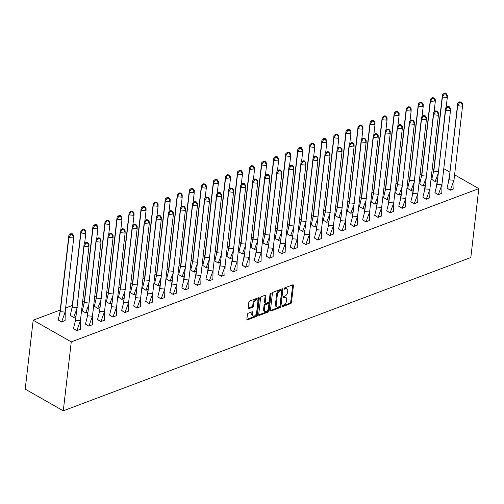 <?xml version="1.0" encoding="UTF-8"?>
<svg xmlns="http://www.w3.org/2000/svg" width="504" height="504" viewBox="0 0 504 504"><rect width="100%" height="100%" fill="white"/><g stroke="black" fill="none" stroke-linecap="round" stroke-linejoin="round"><path stroke-width="0.76" d="M282.114 306.199A0.75 0.447 119.7 0 0 282.568 306.652L290.625 303.622A1.071 0.636 119.7 0 0 291.488 302.4L293.448 285.484A1.071 0.636 119.7 0 0 293.221 284.842A1.071 0.636 119.7 0 0 292.799 284.829L284.741 287.86A0.75 0.447 119.7 0 0 284.59 289.176L285.629 288.786A3.427 2.035 119.7 0 1 286.978 288.817A3.427 2.035 119.7 0 1 287.708 290.877L287.545 292.288A3.427 2.035 119.7 0 1 284.773 296.207L283.733 296.598A0.75 0.447 119.7 0 0 283.576 297.914L284.621 297.524A3.427 2.035 119.7 0 1 285.97 297.555A3.427 2.035 119.7 0 1 286.7 299.615L286.537 301.027A3.427 2.035 119.7 0 1 283.765 304.945L282.719 305.336A0.75 0.447 119.7 0 0 282.114 306.199M248.283 313.211A1.071 0.636 119.7 0 0 247.42 314.439L246.872 319.183A1.071 0.636 119.7 0 0 247.099 319.826A1.071 0.636 119.7 0 0 247.521 319.838L256.467 316.474A1.071 0.636 119.7 0 0 257.33 315.246L259.289 298.33A1.071 0.636 119.7 0 0 259.062 297.688A1.071 0.636 119.7 0 0 258.64 297.681L249.694 301.046A1.071 0.636 119.7 0 0 248.825 302.268L248.163 308.001A1.071 0.636 119.7 0 0 248.39 308.643A1.071 0.636 119.7 0 0 248.812 308.656L252.643 307.213A1.071 0.636 119.7 0 0 253.506 305.991L253.84 303.15A2.86 1.701 119.7 0 1 255.194 300.497A2.86 1.701 119.7 0 1 257.286 299.899A2.86 1.701 119.7 0 1 257.897 301.619L256.605 312.757A2.86 1.701 119.7 0 1 255.244 315.403A2.86 1.701 119.7 0 1 253.159 316.008A2.86 1.701 119.7 0 1 252.548 314.282L252.762 312.423A1.071 0.636 119.7 0 0 252.536 311.781A1.071 0.636 119.7 0 0 252.113 311.774L248.283 313.211M478.8 188.609L71.259 341.888L63.284 410.817L470.824 257.531L478.8 188.609L454.583 174.812M270.446 310.313A1.071 0.636 119.7 0 0 270.679 310.955A1.071 0.636 119.7 0 0 271.102 310.968L280.048 307.604A1.071 0.636 119.7 0 0 280.911 306.375L282.87 289.466A1.071 0.636 119.7 0 0 282.643 288.817A1.071 0.636 119.7 0 0 282.221 288.811L273.275 292.175A1.071 0.636 119.7 0 0 272.406 293.397L270.446 310.313M268.254 312.039L259.308 315.403A1.071 0.636 119.7 0 1 258.886 315.391A1.071 0.636 119.7 0 1 258.659 314.748L260.618 297.832A1.071 0.636 119.7 0 1 261.481 296.61L265.312 295.168A1.071 0.636 119.7 0 1 265.734 295.18A1.071 0.636 119.7 0 1 265.961 295.823L265.167 302.683A1.071 0.636 119.7 0 0 265.394 303.326A1.071 0.636 119.7 0 0 265.816 303.339L268.355 302.381A1.071 0.636 119.7 0 0 269.224 301.159L270.049 294.015A0.75 0.447 119.7 0 1 271.114 293.618L269.123 310.81A1.071 0.636 119.7 0 1 268.254 312.039L267.492 311.604L258.653 314.931M71.259 341.888L33.176 320.197L25.2 389.126L63.284 410.817M449.738 172.053L443.772 168.657M33.176 320.197L60.304 309.992M65.64 307.988L72.355 305.462M82.618 301.6L84.407 300.932M94.664 297.07L96.459 296.396M106.716 292.541L108.505 291.866M118.768 288.005L120.557 287.33M130.82 283.475L132.609 282.801M142.865 278.939L144.661 278.271M154.917 274.409L156.706 273.735M166.969 269.879L168.758 269.205M179.014 265.343L180.81 264.669M191.066 260.814L192.856 260.14M203.118 256.278L204.907 255.61M215.17 251.748L216.959 251.074M227.216 247.218L229.011 246.544M239.268 242.682L241.057 242.008M251.32 238.153L253.109 237.478M263.365 233.617L265.161 232.942M275.417 229.087L277.206 228.413M287.469 224.557L289.258 223.883M299.521 220.021L301.31 219.347M311.567 215.492L313.362 214.817M323.618 210.956L325.408 210.281M335.67 206.426L337.459 205.752M347.722 201.896L349.511 201.222M359.768 197.36L361.557 196.686M371.82 192.83L373.609 192.156M383.872 188.294L385.661 187.62M395.917 183.765L397.713 183.091M407.969 179.235L409.758 178.561M420.021 174.699L421.81 174.025M432.073 170.169L433.862 169.495M446.985 188.042L450.393 190.216L453.884 188.698M431.752 179.361L435.16 181.541L437.201 180.772M434.933 192.572L438.341 194.746L441.832 193.227M419.7 183.897L423.108 186.071L425.156 185.302M422.881 197.108L426.296 199.282L429.78 197.763M407.648 188.427L411.062 190.607L413.104 189.838M410.836 201.638L414.244 203.811L417.734 202.293M395.602 192.963L399.011 195.136L401.052 194.368M398.784 206.167L402.192 208.347L405.682 206.823M383.55 197.492L386.959 199.666L389 198.897M386.732 210.703L390.146 212.877L393.63 211.359M371.498 202.028L374.913 204.202L376.954 203.433M374.68 215.233L378.094 217.407L381.578 215.888M359.446 206.558L362.861 208.732L364.902 207.963M362.634 219.769L366.043 221.943L369.533 220.424M347.401 211.088L350.809 213.268L352.85 212.499M350.582 224.299L353.991 226.472L357.481 224.954M335.349 215.624L338.757 217.797L340.799 217.029M338.531 228.829L341.945 231.008L345.429 229.484M323.297 220.154L326.712 222.327L328.753 221.558M326.485 233.365L329.893 235.538L333.383 234.02M311.252 224.689L314.66 226.863L316.701 226.094M314.433 237.894L317.841 240.068L321.332 238.549M299.2 229.219L302.608 231.393L304.649 230.624M302.381 242.43L305.789 244.604L309.28 243.086M287.148 233.749L290.556 235.929L292.603 235.16M290.329 246.96L293.744 249.133L297.228 247.615M275.096 238.285L278.51 240.458L280.552 239.69M278.284 251.49L281.692 253.669L285.182 252.145M263.05 242.815L266.459 244.988L268.5 244.219M266.232 256.026L269.64 258.199L273.13 256.681M250.998 247.351L254.407 249.524L256.448 248.756M254.18 260.555L257.594 262.729L261.078 261.211M238.946 251.88L242.361 254.054L244.402 253.285M242.134 265.091L245.542 267.265L249.033 265.747M226.901 256.41L230.309 258.59L232.35 257.821M230.082 269.621L233.491 271.795L236.981 270.276M214.849 260.946L218.257 263.119L220.298 262.351M218.03 274.151L221.439 276.331L224.929 274.806M202.797 265.476L206.205 267.649L208.253 266.881M205.978 278.687L209.393 280.86L212.877 279.342M190.745 270.012L194.16 272.185L196.201 271.417M193.933 283.216L197.341 285.396L200.831 283.872M178.7 274.541L182.108 276.715L184.149 275.946M181.881 287.752L185.289 289.926L188.779 288.408M166.648 279.071L170.056 281.251L172.097 280.482M169.829 292.282L173.244 294.456L176.728 292.937M154.596 283.607L158.01 285.781L160.052 285.012M157.777 296.818L161.192 298.992L164.676 297.473M142.544 288.137L145.958 290.31L148 289.548M145.732 301.348L149.14 303.521L152.63 302.003M130.498 292.673L133.906 294.846L135.948 294.078M133.68 305.878L137.088 308.057L140.578 306.533M118.446 297.202L121.855 299.376L123.896 298.607M121.628 310.414L125.042 312.587L128.526 311.069M106.394 301.732L109.809 303.912L111.85 303.143M109.582 314.943L112.99 317.117L116.481 315.599M94.349 306.268L97.757 308.442L99.798 307.673M97.53 319.479L100.939 321.653L104.429 320.135M82.297 310.798L85.705 312.971L87.746 312.209M85.478 324.009L88.887 326.183L92.377 324.664M70.245 315.334L73.66 317.507L75.701 316.739M73.427 328.539L76.841 330.719L80.325 329.194M58.193 319.864L61.608 322.037L65.092 320.519M285.97 297.555L285.207 297.121A3.427 2.035 119.7 0 0 283.859 297.089L284.621 297.524M283.141 297.36L283.859 297.089M286.978 288.817L286.215 288.382A3.427 2.035 119.7 0 0 284.867 288.351L285.629 288.786M284.149 288.622L284.867 288.351M282.127 306.098L289.863 303.188A1.071 0.636 119.7 0 0 290.726 301.965L292.685 285.05A1.071 0.636 119.7 0 0 292.692 284.873M270.44 310.495L279.285 307.169A1.071 0.636 119.7 0 0 280.148 305.947L282.108 289.031A1.071 0.636 119.7 0 0 282.114 288.849M279.361 306.602A0.75 0.447 119.7 0 0 279.972 305.745L281.686 290.896A0.75 0.447 119.7 0 0 281.232 290.436L280.136 290.852A3.427 2.035 119.7 0 0 277.358 294.771L276.186 304.92A3.427 2.035 119.7 0 0 276.916 306.986A3.427 2.035 119.7 0 0 278.265 307.012L279.361 306.602M281.528 290.443L280.766 290.014A0.75 0.447 119.7 0 0 280.47 290.008L281.232 290.436M276.916 306.986L276.154 306.552A3.427 2.035 119.7 0 1 275.423 304.485L276.601 294.336A3.427 2.035 119.7 0 1 279.373 290.417L280.47 290.008M265.394 303.326L264.638 302.891A1.071 0.636 119.7 0 1 264.405 302.249L265.198 295.388A1.071 0.636 119.7 0 0 265.205 295.212M270.327 293.41L268.361 310.376L269.123 310.81M264.342 309.803A2.86 1.701 119.7 0 0 264.953 311.529A2.86 1.701 119.7 0 0 267.038 310.924A2.86 1.701 119.7 0 0 268.399 308.278L268.853 304.353A1.071 0.636 119.7 0 0 268.626 303.704A1.071 0.636 119.7 0 0 268.204 303.698L265.665 304.655A1.071 0.636 119.7 0 0 264.795 305.878L264.342 309.803L263.586 309.368A2.86 1.701 119.7 0 0 264.197 311.094L264.953 311.529M268.626 303.704L267.863 303.276A1.071 0.636 119.7 0 0 267.441 303.263L268.204 303.698M263.586 309.368L264.039 305.443A1.071 0.636 119.7 0 1 264.902 304.221L267.441 303.263M267.492 311.604A1.071 0.636 119.7 0 0 268.361 310.376M253.159 316.008L252.397 315.573A2.86 1.701 119.7 0 1 251.786 313.847L252 311.995A1.071 0.636 119.7 0 0 252.006 311.812M257.286 299.899L256.523 299.464A2.86 1.701 119.7 0 0 254.438 300.063A2.86 1.701 119.7 0 0 253.077 302.715L253.84 303.15M248.157 308.183L251.88 306.779A1.071 0.636 119.7 0 0 252.75 305.556L253.077 302.715M246.866 319.366L255.704 316.039A1.071 0.636 119.7 0 0 256.574 314.811L258.527 297.902A1.071 0.636 119.7 0 0 258.533 297.719M444.339 93.952L442.411 97.058L442.443 94.752L444.345 93.183L444.339 93.952L445.964 94.103L445.977 93.335L447.325 95.206L447.294 97.511L442.411 97.058L433.837 171.152L433.868 168.846L433.333 172.626L433.837 171.152L438.719 171.606M437.995 173.918L435.16 181.427L431.733 179.481L433.333 172.626M442.443 94.752L433.868 168.846M437.214 180.659L435.154 181.534M445.964 94.103L447.294 97.511L446.128 107.547M445.977 93.335L444.345 93.183M453.953 180.287L449.07 179.827L457.645 105.733L462.527 106.187L461.21 102.01L462.559 103.881L462.527 106.187L453.953 180.287L450.393 190.109L453.871 188.798L454.072 179.254M461.21 102.01L459.579 101.858L459.572 102.627L457.645 105.733L457.676 103.427L449.07 179.827L446.966 188.156L450.381 190.21M448.566 181.301L449.102 177.521M457.676 103.427L459.579 101.858M459.572 102.627L461.198 102.778M432.287 98.482L430.359 101.588L430.397 99.282L432.3 97.713L432.287 98.482L433.913 98.633L433.925 97.87L435.273 99.735L435.242 102.041L430.359 101.588L421.785 175.682L421.823 173.376L421.281 177.156L421.785 175.682L426.668 176.142M425.943 178.447L423.114 185.963L419.687 184.01L421.281 177.156M430.397 99.282L421.823 173.376M425.168 185.189L423.102 186.064M433.913 98.633L435.242 102.041L434.083 112.077M433.925 97.87L432.3 97.713M420.235 103.018L418.307 106.117L418.345 103.811L420.248 102.249L420.235 103.018L421.861 103.169L421.873 102.4L423.228 104.271L423.19 106.577L418.307 106.117L409.733 180.218L409.771 177.912L409.235 181.692L409.733 180.218L414.616 180.671M413.897 182.977L411.062 190.493L407.635 188.54L409.235 181.692M418.345 103.811L409.771 177.912M413.116 189.724L411.05 190.6M421.861 103.169L423.19 106.577L422.031 116.607M421.873 102.4L420.248 102.249M408.183 107.547L406.262 110.653L406.293 108.347L408.196 106.779L408.183 107.547L409.815 107.698L409.821 106.93L411.176 108.801L411.138 111.107L406.262 110.653L397.688 184.748L397.719 182.442L397.184 186.222L397.688 184.748L402.57 185.207M401.846 187.513L399.011 195.029L395.583 193.076L397.184 186.222M406.293 108.347L397.719 182.442M401.064 194.254L398.998 195.13M409.815 107.698L411.138 111.107L409.979 121.143M409.821 106.93L408.196 106.779M396.138 112.083L394.21 115.183L394.241 112.877L396.144 111.315L396.138 112.083L397.763 112.235L397.776 111.466L399.124 113.337L399.092 115.643L394.21 115.183L385.636 189.284L385.667 186.978L385.132 190.758L385.636 189.284L390.518 189.737M389.794 192.043L386.965 199.559L383.531 197.606L385.132 190.758M394.241 112.877L385.667 186.978M389.012 198.784L386.952 199.66M397.763 112.235L399.092 115.643L397.927 125.672M397.776 111.466L396.144 111.315M384.086 116.613L382.158 119.719L382.196 117.413L384.098 115.844L384.086 116.613L385.711 116.764L385.724 115.996L387.072 117.867L387.041 120.172L382.158 119.719L373.584 193.813L373.621 191.507L373.08 195.287L373.584 193.813L378.466 194.267M377.748 196.579L374.913 204.088L371.486 202.142L373.08 195.287M382.196 117.413L373.621 191.507M376.967 203.32L374.9 204.196M385.711 116.764L387.041 120.172L385.881 130.208M385.724 115.996L384.098 115.844M441.901 184.817L437.018 184.363L445.593 110.263L450.475 110.722L449.159 106.546L450.507 108.417L450.475 110.722L441.901 184.817L438.348 194.638L441.819 193.334L442.021 183.784M449.159 106.546L447.533 106.394L447.521 107.163L445.593 110.263L445.624 107.957L437.018 184.363L434.921 192.686L438.335 194.746M436.514 185.837L437.056 182.057M445.624 107.957L447.533 106.394M447.521 107.163L449.146 107.314M429.849 189.347L424.966 188.893L433.541 114.799L438.423 115.252L437.107 111.075L438.461 112.946L438.423 115.252L429.849 189.347L426.296 199.174L429.773 197.864L429.969 188.313M437.107 111.075L435.481 110.924L435.469 111.693L433.541 114.799L433.579 112.493L424.966 188.893L422.869 197.222L426.283 199.275M424.469 190.367L425.004 186.587M433.579 112.493L435.481 110.924M435.469 111.693L437.094 111.844M417.803 193.882L412.921 193.423L421.495 119.328L426.371 119.782L425.055 115.611L426.409 117.482L426.371 119.782L417.803 193.882L414.244 203.704L417.721 202.394L417.923 192.849M425.055 115.611L423.429 115.46L423.417 116.222L421.495 119.328L421.527 117.022L412.921 193.423L410.817 201.751L414.231 203.805M412.417 194.897L412.952 191.123M421.527 117.022L423.429 115.46M423.417 116.222L425.048 116.38M405.751 198.412L400.869 197.959L409.443 123.858L414.326 124.318L413.009 120.141L414.357 122.012L414.326 124.318L405.751 198.412L402.192 208.234L405.67 206.93L405.871 197.379M413.009 120.141L411.377 119.99L411.371 120.758L409.443 123.858L409.475 121.558L400.869 197.959L398.765 206.281L402.186 208.341M400.365 199.433L400.901 195.653M409.475 121.558L411.377 119.99M411.371 120.758L412.996 120.91M393.7 202.948L388.817 202.488L397.391 128.394L402.274 128.848L400.957 124.671L402.305 126.542L402.274 128.848L393.7 202.948L390.146 212.77L393.624 211.459L393.819 201.915M400.957 124.671L399.332 124.52L399.319 125.288L397.391 128.394L397.429 126.088L388.817 202.488L386.719 210.817L390.134 212.871M388.313 203.963L388.855 200.183M397.429 126.088L399.332 124.52M399.319 125.288L400.945 125.439M372.034 121.143L370.106 124.249L370.144 121.943L372.046 120.374L372.034 121.143L373.666 121.294L373.672 120.532L375.026 122.396L374.989 124.702L370.106 124.249L361.538 198.343L361.57 196.043L361.034 199.817L361.538 198.343L366.414 198.803M365.696 201.109L362.861 208.624L359.434 206.672L361.034 199.817M370.144 121.943L361.57 196.043M364.915 207.85L362.849 208.725M373.666 121.294L374.989 124.702L373.829 134.738M373.672 120.532L372.046 120.374M381.648 207.478L376.771 207.024L385.339 132.924L390.222 133.384L388.905 129.207L390.26 131.078L390.222 133.384L381.648 207.478L378.094 217.3L381.572 215.996L381.767 206.445M388.905 129.207L387.28 129.055L387.267 129.824L385.339 132.924L385.377 130.618L376.771 207.024L374.667 215.347L378.082 217.407M376.267 208.499L376.803 204.719M385.377 130.618L387.28 129.055M387.267 129.824L388.893 129.975M359.988 125.679L358.06 128.778L358.092 126.479L359.995 124.91L359.988 125.679L361.614 125.83L361.626 125.061L362.974 126.932L362.943 129.238L358.06 128.778L349.486 202.879L349.518 200.573L348.982 204.353L349.486 202.879L354.369 203.333M353.644 205.638L350.809 213.154L347.382 211.201L348.982 204.353M358.092 126.479L349.518 200.573M352.863 212.386L350.797 213.261M361.614 125.83L362.943 129.238L361.777 139.268M361.626 125.061L359.995 124.91M369.602 212.014L364.72 211.554L373.294 137.46L378.176 137.913L376.86 133.736L378.208 135.607L378.176 137.913L369.602 212.014L366.043 221.836L369.52 220.525L369.722 210.974M376.86 133.736L375.228 133.585L375.215 134.354L373.294 137.46L373.325 135.154L364.72 211.554L362.615 219.883L366.03 221.936M364.216 213.028L364.751 209.248M373.325 135.154L375.228 133.585M375.215 134.354L376.847 134.505M347.936 130.208L346.009 133.314L346.04 131.008L347.949 129.44L347.936 130.208L349.562 130.36L349.574 129.591L350.923 131.462L350.891 133.768L346.009 133.314L337.434 207.409L337.472 205.103L336.93 208.883L337.434 207.409L342.317 207.868M341.592 210.174L338.764 217.69L335.336 215.737L336.93 208.883M346.04 131.008L337.472 205.103M340.817 216.915L338.751 217.791M349.562 130.36L350.891 133.768L349.732 143.804M349.574 129.591L347.949 129.44M357.55 216.544L352.668 216.09L361.242 141.989L366.125 142.443L364.808 138.272L366.156 140.143L366.125 142.443L357.55 216.544L353.997 226.365L357.468 225.055L357.67 215.51M364.808 138.272L363.182 138.121L363.17 138.883L361.242 141.989L361.274 139.684L352.668 216.09L350.57 224.412L353.984 226.466M352.164 217.558L352.706 213.784M361.274 139.684L363.182 138.121M363.17 138.883L364.795 139.041M335.885 134.744L333.957 137.844L333.995 135.538L335.897 133.976L335.885 134.744L337.51 134.896L337.522 134.127L338.877 135.998L338.839 138.304L333.957 137.844L325.382 211.945L325.42 209.639L324.885 213.419L325.382 211.945L330.265 212.398M329.547 214.704L326.712 222.22L323.284 220.267L324.885 213.419M333.995 135.538L325.42 209.639M328.766 221.451L326.699 222.321M337.51 134.896L338.839 138.304L337.68 148.333M337.522 134.127L335.897 133.976M345.498 221.073L340.616 220.62L349.19 146.525L354.073 146.979L352.756 142.802L354.11 144.673L354.073 146.979L345.498 221.073L341.945 230.895L345.423 229.591L345.618 220.04M352.756 142.802L351.131 142.651L351.118 143.419L349.19 146.525L349.228 144.22L340.616 220.62L338.518 228.948L341.933 231.002M340.118 222.094L340.654 218.314M349.228 144.22L351.131 142.651M351.118 143.419L352.743 143.571M323.833 139.274L321.911 142.38L321.943 140.074L323.845 138.505L323.833 139.274L325.464 139.425L325.471 138.657L326.825 140.528L326.787 142.834L321.911 142.38L313.337 216.474L313.368 214.168L312.833 217.948L313.337 216.474L318.219 216.928M317.495 219.24L314.66 226.75L311.233 224.803L312.833 217.948M321.943 140.074L313.368 214.168M316.714 225.981L314.647 226.857M325.464 139.425L326.787 142.834L325.628 152.87M325.471 138.657L323.845 138.505M333.453 225.609L328.57 225.149L337.144 151.055L342.021 151.509L340.704 147.332L342.059 149.203L342.021 151.509L333.453 225.609L329.893 235.431L333.371 234.121L333.572 224.576M340.704 147.332L339.079 147.181L339.066 147.949L337.144 151.055L337.176 148.749L328.57 225.149L326.466 233.478L329.881 235.532M328.066 226.624L328.602 222.844M337.176 148.749L339.079 147.181M339.066 147.949L340.698 148.1M311.787 143.804L309.859 146.91L309.891 144.604L311.793 143.035L311.787 143.804L313.412 143.961L313.425 143.193L314.773 145.064L314.742 147.363L309.859 146.91L301.285 221.004L301.316 218.704L300.781 222.478L301.285 221.004L306.167 221.464M305.443 223.77L302.608 231.286L299.181 229.333L300.781 222.478M309.891 144.604L301.316 218.704M304.662 230.511L302.602 231.386M313.412 143.961L314.742 147.363L313.576 157.399M313.425 143.193L311.793 143.035M321.401 230.139L316.518 229.685L325.093 155.585L329.975 156.045L328.658 151.868L330.007 153.739L329.975 156.045L321.401 230.139L317.841 239.961L321.319 238.657L321.521 229.106M328.658 151.868L327.027 151.717L327.02 152.485L325.093 155.585L325.124 153.279L316.518 229.685L314.414 238.008L317.835 240.068M316.014 231.16L316.55 227.38M325.124 153.279L327.027 151.717M327.02 152.485L328.646 152.636M299.735 148.34L297.807 151.439L297.845 149.14L299.748 147.571L299.735 148.34L301.361 148.491L301.373 147.722L302.721 149.594L302.69 151.899L297.807 151.439L289.233 225.54L289.271 223.234L288.729 227.014L289.233 225.54L294.115 225.994M293.391 228.306L290.562 235.815L287.135 233.862L288.729 227.014M297.845 149.14L289.271 223.234M292.616 235.047L290.55 235.922M301.361 148.491L302.69 151.899L301.531 161.935M301.373 147.722L299.748 147.571M309.349 234.675L304.466 234.215L313.041 160.121L317.923 160.574L316.606 156.398L317.955 158.269L317.923 160.574L309.349 234.675L305.796 244.497L309.267 243.186L309.469 233.636M316.606 156.398L314.981 156.246L314.969 157.015L313.041 160.121L313.079 157.815L304.466 234.215L302.368 242.544L305.783 244.597M303.962 235.689L304.504 231.909M313.079 157.815L314.981 156.246M314.969 157.015L316.594 157.166M287.683 152.87L285.755 155.975L285.793 153.67L287.696 152.101L287.683 152.87L289.309 153.021L289.321 152.252L290.676 154.123L290.638 156.429L285.755 155.975L277.187 230.07L277.219 227.764L276.683 231.544L277.187 230.07L282.064 230.53M281.345 232.835L278.51 240.351L275.083 238.398L276.683 231.544M285.793 153.67L277.219 227.764M280.564 239.576L278.498 240.452M289.309 153.021L290.638 156.429L289.479 166.465M289.321 152.252L287.696 152.101M297.297 239.205L292.421 238.751L300.989 164.651L305.871 165.11L304.555 160.933L305.909 162.805L305.871 165.11L297.297 239.205L293.744 249.026L297.221 247.722L297.417 238.172M304.555 160.933L302.929 160.782L302.917 161.551L300.989 164.651L301.027 162.345L292.421 238.751L290.317 247.073L293.731 249.127M291.917 240.219L292.452 236.445M301.027 162.345L302.929 160.782M302.917 161.551L304.542 161.702M275.631 157.405L273.71 160.505L273.741 158.199L275.644 156.637L275.631 157.405L277.263 157.557L277.276 156.788L278.624 158.659L278.592 160.965L273.71 160.505L265.136 234.606L265.167 232.3L264.632 236.08L265.136 234.606L270.018 235.059M269.293 237.365L266.459 244.881L263.031 242.928L264.632 236.08M273.741 158.199L265.167 232.3M268.512 244.112L266.446 244.982M277.263 157.557L278.592 160.965L277.427 170.995M277.276 156.788L275.644 156.637M285.251 243.734L280.369 243.281L288.943 169.186L293.819 169.64L292.509 165.463L293.857 167.334L293.819 169.64L285.251 243.734L281.692 253.556L285.169 252.252L285.371 242.701M292.509 165.463L290.877 165.312L290.865 166.081L288.943 169.186L288.975 166.881L280.369 243.281L278.265 251.609L281.679 253.663M279.865 244.755L280.4 240.975M288.975 166.881L290.877 165.312M290.865 166.081L292.496 166.232M263.586 161.935L261.658 165.041L261.689 162.735L263.598 161.167L263.586 161.935L265.211 162.086L265.224 161.318L266.572 163.189L266.54 165.495L261.658 165.041L253.084 239.135L253.121 236.83L252.58 240.61L253.084 239.135L257.966 239.589M257.242 241.901L254.413 249.417L250.986 247.464L252.58 240.61M261.689 162.735L253.121 236.83M256.46 248.642L254.4 249.518M265.211 162.086L266.54 165.495L265.381 175.531M265.224 161.318L263.598 161.167M273.2 248.27L268.317 247.811L276.891 173.716L281.774 174.17L280.457 169.993L281.805 171.864L281.774 174.17L273.2 248.27L269.646 258.092L273.118 256.782L273.319 247.237M280.457 169.993L278.832 169.842L278.819 170.61L276.891 173.716L276.923 171.41L268.317 247.811L266.219 256.139L269.634 258.193M267.813 249.285L268.355 245.505M276.923 171.41L278.832 169.842M278.819 170.61L280.445 170.762M251.534 166.465L249.606 169.571L249.644 167.265L251.546 165.696L251.534 166.465L253.159 166.622L253.172 165.854L254.526 167.725L254.488 170.024L249.606 169.571L241.032 243.665L241.069 241.366L240.534 245.139L241.032 243.665L245.914 244.125M245.196 246.431L242.361 253.947L238.934 251.994L240.534 245.139M249.644 167.265L241.069 241.366M244.415 253.172L242.348 254.048M253.159 166.622L254.488 170.024L253.329 180.06M253.172 165.854L251.546 165.696M261.148 252.8L256.265 252.347L264.839 178.246L269.722 178.706L268.405 174.529L269.753 176.4L269.722 178.706L261.148 252.8L257.594 262.622L261.072 261.318L261.267 251.767M268.405 174.529L266.78 174.378L266.767 175.146L264.839 178.246L264.877 175.94L256.265 252.347L254.167 260.669L257.582 262.729M255.761 253.821L256.303 250.041M264.877 175.94L266.78 174.378M266.767 175.146L268.393 175.298M239.482 171.001L237.56 174.101L237.592 171.801L239.494 170.232L239.482 171.001L241.114 171.152L241.12 170.383L242.474 172.255L242.437 174.56L237.56 174.101L228.986 248.201L229.018 245.895L228.482 249.675L228.986 248.201L233.869 248.655M233.144 250.967L230.309 258.476L226.882 256.523L228.482 249.675M237.592 171.801L229.018 245.895M232.363 257.708L230.297 258.584M241.114 171.152L242.437 174.56L241.277 184.596M241.12 170.383L239.494 170.232M249.096 257.336L244.219 256.876L252.787 182.782L257.67 183.236L256.353 179.059L257.708 180.93L257.67 183.236L249.096 257.336L245.542 267.158L249.02 265.847L249.215 256.303M256.353 179.059L254.728 178.907L254.715 179.676L252.787 182.782L252.825 180.476L244.219 256.876L242.115 265.205L245.53 267.259M243.716 258.35L244.251 254.57M252.825 180.476L254.728 178.907M254.715 179.676L256.347 179.827M227.436 175.531L225.508 178.637L225.54 176.331L227.443 174.762L227.436 175.531L229.062 175.682L229.074 174.913L230.423 176.784L230.391 179.09L225.508 178.637L216.934 252.731L216.966 250.425L216.43 254.205L216.934 252.731L221.817 253.191M221.092 255.496L218.257 263.012L214.83 261.059L216.43 254.205M225.54 176.331L216.966 250.425M220.311 262.238L218.251 263.113M229.062 175.682L230.391 179.09L229.226 189.126M229.074 174.913L227.443 174.762M237.05 261.866L232.168 261.412L240.742 187.312L245.624 187.772L244.308 183.595L245.656 185.466L245.624 187.772L237.05 261.866L233.491 271.688L236.968 270.383L237.17 260.833M244.308 183.595L242.676 183.443L242.67 184.212L240.742 187.312L240.773 185.006L232.168 261.412L230.063 269.734L233.484 271.788M231.664 262.886L232.199 259.106M240.773 185.006L242.676 183.443M242.67 184.212L244.295 184.363M215.384 180.067L213.457 183.166L213.494 180.86L215.397 179.298L215.384 180.067L217.01 180.218L217.022 179.449L218.371 181.32L218.339 183.626L213.457 183.166L204.882 257.267L204.92 254.961L204.378 258.741L204.882 257.267L209.765 257.72M209.04 260.026L206.212 267.542L202.784 265.589L204.378 258.741M213.494 180.86L204.92 254.961M208.265 266.774L206.199 267.643M217.01 180.218L218.339 183.626L217.18 193.656M217.022 179.449L215.397 179.298M224.998 266.396L220.116 265.942L228.69 191.848L233.572 192.301L232.256 188.124L233.604 189.995L233.572 192.301L224.998 266.396L221.445 276.217L224.916 274.913L225.118 265.362M232.256 188.124L230.63 187.973L230.618 188.742L228.69 191.848L228.722 189.542L220.116 265.942L218.018 274.271L221.432 276.324M219.612 267.416L220.154 263.636M228.722 189.542L230.63 187.973M230.618 188.742L232.243 188.893M203.333 184.596L201.405 187.702L201.442 185.396L203.345 183.828L203.333 184.596L204.958 184.748L204.971 183.979L206.325 185.85L206.287 188.156L201.405 187.702L192.837 261.797L192.868 259.491L192.333 263.271L192.837 261.797L197.713 262.25M196.995 264.562L194.16 272.078L190.732 270.125L192.333 263.271M201.442 185.396L192.868 259.491M196.213 271.303L194.147 272.179M204.958 184.748L206.287 188.156L205.128 198.192M204.971 183.979L203.345 183.828M212.946 270.932L208.064 270.472L216.638 196.377L221.521 196.831L220.204 192.66L221.558 194.525L221.521 196.831L212.946 270.932L209.393 280.753L212.871 279.443L213.066 269.898M220.204 192.66L218.578 192.503L218.566 193.271L216.638 196.377L216.676 194.072L208.064 270.472L205.966 278.8L209.381 280.854M207.566 271.946L208.102 268.166M216.676 194.072L218.578 192.503M218.566 193.271L220.191 193.423M191.281 189.126L189.359 192.232L189.391 189.926L191.293 188.357L191.281 189.126L192.912 189.284L192.919 188.515L194.273 190.386L194.235 192.686L189.359 192.232L180.785 266.326L180.816 264.027L180.281 267.8L180.785 266.326L185.667 266.786M184.943 269.092L182.108 276.608L178.681 274.655L180.281 267.8M189.391 189.926L180.816 264.027M184.162 275.833L182.095 276.709M192.912 189.284L194.235 192.686L193.076 202.721M192.919 188.515L191.293 188.357M200.901 275.461L196.018 275.008L204.593 200.907L209.469 201.367L208.152 197.19L209.507 199.061L209.469 201.367L200.901 275.461L197.341 285.283L200.819 283.979L201.02 274.428M208.152 197.19L206.527 197.039L206.514 197.807L204.593 200.907L204.624 198.601L196.018 275.008L193.914 283.33L197.329 285.39M195.514 276.482L196.05 272.702M204.624 198.601L206.527 197.039M206.514 197.807L208.146 197.959M179.235 193.662L177.307 196.762L177.339 194.462L179.241 192.893L179.235 193.662L180.86 193.813L180.873 193.045L182.221 194.916L182.19 197.222L177.307 196.762L168.733 270.862L168.771 268.556L168.229 272.336L168.733 270.862L173.615 271.316M172.891 273.628L170.062 281.137L166.629 279.185L168.229 272.336M177.339 194.462L168.771 268.556M172.11 280.369L170.05 281.245M180.86 193.813L182.19 197.222L181.024 207.257M180.873 193.045L179.241 192.893M188.849 279.997L183.966 279.537L192.541 205.443L197.423 205.897L196.106 201.72L197.455 203.591L197.423 205.897L188.849 279.997L185.296 289.819L188.767 288.508L188.969 278.964M196.106 201.72L194.475 201.569L194.468 202.337L192.541 205.443L192.572 203.137L183.966 279.537L181.862 287.866L185.283 289.92M183.462 281.012L183.998 277.231M192.572 203.137L194.475 201.569M194.468 202.337L196.094 202.488M167.183 198.192L165.255 201.298L165.293 198.992L167.196 197.423L167.183 198.192L168.808 198.343L168.821 197.574L170.169 199.445L170.138 201.751L165.255 201.298L156.681 275.392L156.719 273.086L156.177 276.866L156.681 275.392L161.564 275.852M160.845 278.158L158.01 285.673L154.583 283.721L156.177 276.866M165.293 198.992L156.719 273.086M160.064 284.899L157.998 285.774M168.808 198.343L170.138 201.751L168.979 211.787M168.821 197.574L167.196 197.423M176.797 284.527L171.914 284.073L180.489 209.973L185.371 210.433L184.054 206.256L185.403 208.127L185.371 210.433L176.797 284.527L173.244 294.349L176.721 293.044L176.917 283.494M184.054 206.256L182.429 206.104L182.417 206.873L180.489 209.973L180.526 207.667L171.914 284.073L169.817 292.396L173.231 294.449M171.41 285.548L171.952 281.767M180.526 207.667L182.429 206.104M182.417 206.873L184.042 207.024M155.131 202.728L153.203 205.827L153.241 203.522L155.144 201.959L155.131 202.728L156.763 202.879L156.769 202.11L158.124 203.981L158.086 206.287L153.203 205.827L144.635 279.928L144.667 277.622L144.131 281.402L144.635 279.928L149.512 280.382M148.793 282.687L145.958 290.203L142.531 288.25L144.131 281.402M153.241 203.522L144.667 277.622M148.012 289.435L145.946 290.304M156.763 202.879L158.086 206.287L156.927 216.317M156.769 202.11L155.144 201.959M164.745 289.057L159.869 288.603L168.437 214.509L173.319 214.962L172.003 210.785L173.357 212.657L173.319 214.962L164.745 289.057L161.192 298.878L164.669 297.574L164.865 288.023M172.003 210.785L170.377 210.634L170.365 211.403L168.437 214.509L168.475 212.203L159.869 288.603L157.765 296.932L161.179 298.985M159.365 290.077L159.9 286.297M168.475 212.203L170.377 210.634M170.365 211.403L171.99 211.554M143.086 207.257L141.158 210.363L141.189 208.058L143.092 206.489L143.086 207.257L144.711 207.409L144.724 206.64L146.072 208.511L146.04 210.817L141.158 210.363L132.583 284.458L132.615 282.152L132.079 285.932L132.583 284.458L137.466 284.911M136.742 287.223L133.906 294.739L130.479 292.786L132.079 285.932M141.189 208.058L132.615 282.152M135.96 293.964L133.894 294.84M144.711 207.409L146.04 210.817L144.875 220.853M144.724 206.64L143.092 206.489M152.699 293.593L147.817 293.133L156.391 219.038L161.274 219.492L159.957 215.321L161.305 217.186L161.274 219.492L152.699 293.593L149.14 303.414L152.618 302.104L152.819 292.559M159.957 215.321L158.325 215.164L158.313 215.933L156.391 219.038L156.423 216.733L147.817 293.133L145.713 301.461L149.127 303.515M147.313 294.607L147.848 290.833M156.423 216.733L158.325 215.164M158.313 215.933L159.944 216.084M131.034 211.787L129.106 214.893L129.137 212.587L131.046 211.018L131.034 211.787L132.659 211.945L132.672 211.176L134.02 213.047L133.988 215.347L129.106 214.893L120.532 288.987L120.569 286.688L120.028 290.462L120.532 288.987L125.414 289.447M124.69 291.753L121.861 299.269L118.434 297.316L120.028 290.462M129.137 212.587L120.569 286.688M123.915 298.494L121.848 299.37M132.659 211.945L133.988 215.347L132.829 225.382M132.672 211.176L131.046 211.018M140.648 298.122L135.765 297.669L144.339 223.568L149.222 224.028L147.905 219.851L149.253 221.722L149.222 224.028L140.648 298.122L137.094 307.944L140.566 306.64L140.767 297.089M147.905 219.851L146.28 219.7L146.267 220.469L144.339 223.568L144.371 221.269L135.765 297.669L133.667 305.991L137.082 308.051M135.261 299.143L135.803 295.363M144.371 221.269L146.28 219.7M146.267 220.469L147.893 220.62M118.982 216.323L117.054 219.423L117.092 217.123L118.994 215.554L118.982 216.323L120.607 216.474L120.62 215.706L121.974 217.577L121.937 219.883L117.054 219.423L108.48 293.523L108.517 291.218L107.982 294.998L108.48 293.523L113.362 293.977M112.644 296.289L109.809 303.799L106.382 301.846L107.982 294.998M117.092 217.123L108.517 291.218M111.863 303.03L109.796 303.906M120.607 216.474L121.937 219.883L120.777 229.918M120.62 215.706L118.994 215.554M128.596 302.658L123.713 302.198L132.287 228.104L137.17 228.558L135.853 224.381L137.208 226.252L137.17 228.558L128.596 302.658L125.042 312.48L128.52 311.17L128.715 301.625M135.853 224.381L134.228 224.23L134.215 224.998L132.287 228.104L132.325 225.798L123.713 302.198L121.615 310.527L125.03 312.581M123.215 303.673L123.751 299.893M132.325 225.798L134.228 224.23M134.215 224.998L135.841 225.149M106.93 220.853L105.008 223.959L105.04 221.653L106.942 220.084L106.93 220.853L108.562 221.004L108.568 220.235L109.922 222.107L109.885 224.412L105.008 223.959L96.434 298.053L96.466 295.747L95.93 299.527L96.434 298.053L101.317 298.513M100.592 300.819L97.757 308.335L94.33 306.382L95.93 299.527M105.04 221.653L96.466 295.747M99.811 307.56L97.745 308.435M108.562 221.004L109.885 224.412L108.725 234.448M108.568 220.235L106.942 220.084M116.55 307.188L111.668 306.734L120.242 232.634L125.118 233.094L123.801 228.917L125.156 230.788L125.118 233.094L116.55 307.188L112.99 317.01L116.468 315.706L116.67 306.155M123.801 228.917L122.176 228.766L122.163 229.534L120.242 232.634L120.273 230.328L111.668 306.734L109.563 315.057L112.978 317.111M111.163 308.209L111.699 304.429M120.273 230.328L122.176 228.766M122.163 229.534L123.795 229.685M94.884 225.389L92.957 228.488L92.988 226.183L94.891 224.62L94.884 225.389L96.51 225.54L96.522 224.771L97.87 226.643L97.839 228.948L92.957 228.488L84.382 302.589L84.414 300.283L83.878 304.063L84.382 302.589L89.265 303.043M88.54 305.348L85.705 312.864L82.278 310.911L83.878 304.063M92.988 226.183L84.414 300.283M87.759 312.096L85.699 312.965M96.51 225.54L97.839 228.948L96.673 238.978M96.522 224.771L94.891 224.62M104.498 311.718L99.616 311.264L108.19 237.17L113.072 237.623L111.756 233.447L113.104 235.318L113.072 237.623L104.498 311.718L100.939 321.546L104.416 320.235L104.618 310.685M111.756 233.447L110.124 233.295L110.118 234.064L108.19 237.17L108.221 234.864L99.616 311.264L97.511 319.593L100.932 321.647M99.112 312.738L99.647 308.958M108.221 234.864L110.124 233.295M110.118 234.064L111.743 234.215M82.832 229.918L80.905 233.024L80.942 230.719L82.845 229.15L82.832 229.918L84.458 230.07L84.47 229.301L85.819 231.172L85.787 233.478L80.905 233.024L72.33 307.119L72.368 304.813L71.826 308.593L72.33 307.119L77.213 307.572M76.488 309.884L73.66 317.4L70.232 315.447L71.826 308.593M80.942 230.719L72.368 304.813M75.713 316.625L73.647 317.501M84.458 230.07L85.787 233.478L84.628 243.514M84.47 229.301L82.845 229.15M92.446 316.254L87.564 315.794L96.138 241.7L101.02 242.153L99.704 237.982L101.052 239.854L101.02 242.153L92.446 316.254L88.893 326.075L92.364 324.765L92.566 315.221M99.704 237.982L98.078 237.825L98.066 238.594L96.138 241.7L96.176 239.394L87.564 315.794L85.466 324.122L88.88 326.176M87.06 317.268L87.602 313.494M96.176 239.394L98.078 237.825M98.066 238.594L99.691 238.751M70.781 234.448L68.853 237.554L68.891 235.248L70.793 233.686L70.781 234.448L72.406 234.606L72.419 233.837L73.773 235.708L73.735 238.008L68.853 237.554L60.285 311.648L60.316 309.349L59.781 313.123L60.285 311.648L65.161 312.108L61.595 322.031M65.281 311.075L65.085 320.62L61.608 321.93L58.18 319.977L59.781 313.123M68.891 235.248L60.316 309.349M72.406 234.606L73.735 238.008L65.161 312.108M72.419 233.837L70.793 233.686M80.394 320.783L75.518 320.33L84.086 246.229L88.969 246.689L87.652 242.512L89.006 244.383L88.969 246.689L80.394 320.783L76.841 330.605L80.319 329.301L80.514 319.75M87.652 242.512L86.027 242.361L86.014 243.13L84.086 246.229L84.124 243.93L75.518 320.33L73.414 328.652L76.829 330.712M75.014 321.804L75.55 318.024M84.124 243.93L86.027 242.361M86.014 243.13L87.639 243.281M282.114 306.401L282.568 306.652M284.136 288.918L284.59 289.176M283.128 297.656L283.576 297.914M292.685 285.05L293.448 285.484M290.726 301.965L291.488 302.4M289.863 303.188L290.625 303.622M282.108 289.031L282.87 289.466M280.148 305.947L280.911 306.375M279.285 307.169L280.048 307.604M270.453 310.603L271.102 310.968M279.373 290.417L280.136 290.852M276.601 294.336L277.358 294.771M275.423 304.485L276.186 304.92M258.665 315.038L259.308 315.403M265.198 295.388L265.961 295.823M264.405 302.249L265.167 302.683M270.484 293.259L271.114 293.618M264.902 304.221L265.665 304.655M264.039 305.443L264.795 305.878M252 311.995L252.762 312.423M251.786 313.847L252.548 314.282M252.75 305.556L253.506 305.991M251.88 306.779L252.643 307.213M248.17 308.291L248.812 308.656M258.527 297.902L259.289 298.33M256.574 314.811L257.33 315.246M255.704 316.039L256.467 316.474M246.872 319.467L247.521 319.838"/></g></svg>
